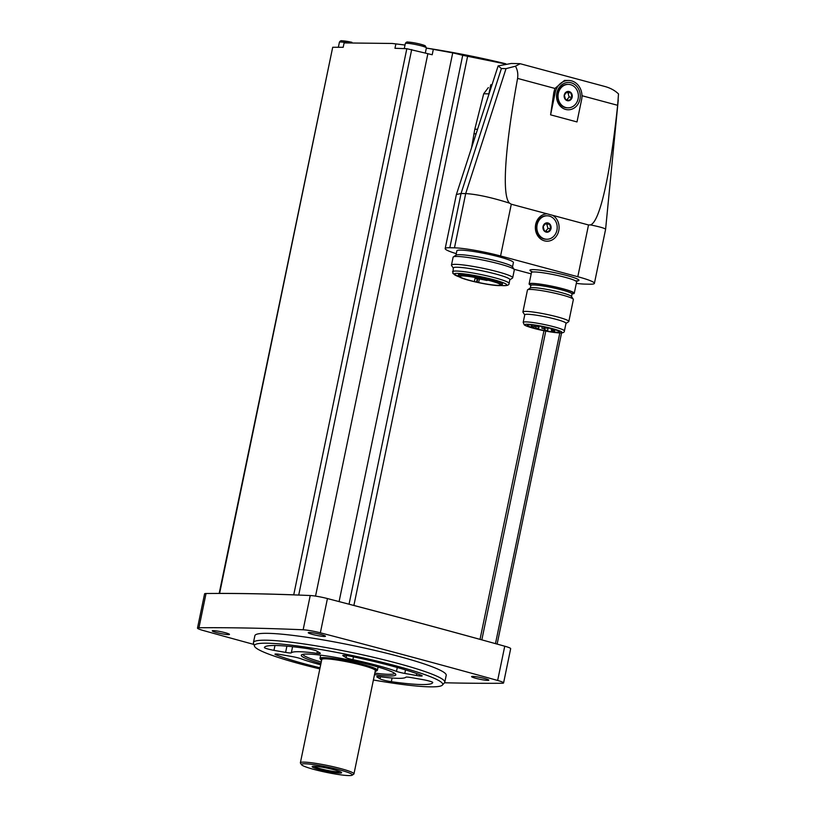 <?xml version="1.0" encoding="UTF-8"?>
<svg xmlns="http://www.w3.org/2000/svg" width="816" height="816" viewBox="0 0 816 816"><rect width="100%" height="100%" fill="white"/><g stroke="black" fill="none" stroke-linecap="round" stroke-linejoin="round"><path stroke-width="1.22" d="M319.821 668.906A96.135 10.047 11.7 0 1 254.48 646.16L253.49 643.212A97.696 10.21 11.7 0 1 253.439 642.569A97.696 10.21 11.7 0 1 266.608 640.213A97.696 10.21 11.7 0 1 375.227 657.706A97.696 10.21 11.7 0 1 444.781 682.196A97.696 10.21 11.7 0 1 444.485 682.768A1760.551 184.028 -168.3 0 0 502.126 683.257A13.678 1.428 -168.3 0 0 503.584 682.921A13.678 1.428 -168.3 0 0 497.648 680.462A1760.551 184.028 -168.3 0 0 320.351 632.808A13.678 1.428 -168.3 0 0 303.144 629.779A1760.551 184.028 -168.3 0 0 198.951 627.759A13.678 1.428 -168.3 0 0 197.492 628.096A13.678 1.428 -168.3 0 0 203.419 630.554A1760.551 184.028 -168.3 0 0 253.898 644.446M487.631 680.381A8.792 0.918 -168.3 0 0 488.815 680.167A8.792 0.918 -168.3 0 0 480.389 677.484A8.792 0.918 -168.3 0 0 471.597 676.607A8.792 0.918 -168.3 0 0 477.85 678.81A8.792 0.918 -168.3 0 0 487.631 680.381M324.278 636.48A8.792 0.918 -168.3 0 0 325.472 636.266A8.792 0.918 -168.3 0 0 317.047 633.583A8.792 0.918 -168.3 0 0 308.244 632.706A8.792 0.918 -168.3 0 0 314.507 634.909A8.792 0.918 -168.3 0 0 324.278 636.48M228.296 634.624A8.792 0.918 -168.3 0 0 229.48 634.409A8.792 0.918 -168.3 0 0 221.054 631.727A8.792 0.918 -168.3 0 0 212.262 630.85A8.792 0.918 -168.3 0 0 218.525 633.053A8.792 0.918 -168.3 0 0 228.296 634.624M444.781 682.196L446.209 675.322A97.696 10.21 -168.3 0 0 376.655 650.821A97.696 10.21 -168.3 0 0 268.036 633.338A97.696 10.21 -168.3 0 0 254.867 635.695L253.439 642.569M503.584 682.921L510.673 648.669A13.678 1.428 -168.3 0 0 504.747 646.211A1760.551 184.028 -168.3 0 0 480.94 639.622A1760.551 184.028 -168.3 0 0 352.736 605.176A1760.551 184.028 -168.3 0 0 327.44 598.556A13.678 1.428 -168.3 0 0 310.233 595.527A1760.551 184.028 -168.3 0 0 294.545 594.905L293.729 594.833A1760.551 184.028 -168.3 0 0 219.606 593.405L219.208 593.446A1760.551 184.028 -168.3 0 0 206.04 593.507A13.678 1.428 -168.3 0 0 204.581 593.844L197.492 628.096M480.94 639.622L480.032 639.356A1760.551 184.028 -168.3 0 0 353.889 605.452L352.736 605.176M505.838 63.791A941.827 941.827 0 0 0 426.34 48.073A937.196 454.716 105 0 1 433.327 49.337L432.205 54.743A19.543 2.04 -168.3 0 1 427.87 53.693L406.827 48.705A1760.551 184.028 -168.3 0 0 394.964 48.297L395.872 43.921L392.19 43.462L344.097 42.922L343.189 47.297A1760.551 184.028 -168.3 0 0 332.704 47.267L219.167 593.446M471.668 147.155L474.81 129.214L483.704 93.758L488.366 87.567M505.124 63.893L462.713 55.304A937.686 524.168 -74.2 0 0 452.727 52.867L339.089 601.596M433.327 49.337L452.727 52.867M568.711 80.478A15.637 13.566 91.1 0 0 555.206 92.565L553.809 92.534L550.596 114.842L576.994 121.931L581.604 99.664A15.637 13.566 91.1 0 0 568.711 80.478L564.519 80.407L554.941 88.444L517.589 78.407C518.211 73.715 517.487 69.646 515.426 66.218L520.21 63.73L604.972 86.516C610.399 88.006 614.917 90.474 618.508 93.922L617.651 105.305C610.031 176.521 599.689 222.054 590.478 224.9L588.52 224.961L511.295 204.214L509.5 203.133C501.769 195.738 504.849 148.247 517.589 78.407M553.809 92.534L554.941 88.444M519.527 63.638L511.244 63.475L498.148 65.882L501.391 68.534L506.042 68.626L515.426 66.218M509.5 203.133C491.62 197.472 477.023 194.29 465.701 193.586L461.05 193.494L456.379 194.524L445.179 248.574A34.394 3.59 -168.3 0 0 456.287 253.654M576.31 283.387A34.394 3.59 -168.3 0 0 585.123 284.111L589.774 284.203A34.394 3.59 -168.3 0 0 594.405 283.366L605.594 229.357C605.319 228.398 600.28 226.909 590.478 224.9M498.148 65.882L456.379 194.524M547.169 213.853A13.678 11.873 91.1 0 0 536.153 232.529A13.678 11.873 91.1 0 0 555.166 237.64A13.678 11.873 91.1 0 0 552.646 215.322M594.405 283.366A34.394 3.59 -168.3 0 0 577.799 276.726L500.575 255.969A34.394 3.59 -168.3 0 0 454.471 247.84L449.82 247.748A34.394 3.59 -168.3 0 0 445.179 248.574M514.049 269.27L531.196 273.87M512.499 266.924L513.407 262.517A28.866 3.019 -168.3 0 0 485.755 253.705A28.866 3.019 -168.3 0 0 456.878 250.808L455.96 255.214M483.704 93.758L488.876 93.86L490.753 84.782L491.793 84.803M555.206 92.565L550.596 114.842M571.159 82.793A13.678 11.873 -88.9 0 1 577.024 105.458A13.678 11.873 -88.9 0 1 557.022 100.082A13.678 11.873 -88.9 0 1 571.159 82.793M546.802 239.251L546.026 239.231A11.72 10.18 -88.9 0 1 536.081 227.47A11.72 10.18 -88.9 0 1 546.2 215.791A11.72 10.18 -88.9 0 1 546.485 215.791L547.261 215.801A11.72 10.18 -88.9 0 1 549.392 216.107A11.72 10.18 -88.9 0 1 557.124 228.959A11.72 10.18 -88.9 0 1 546.802 239.251A11.72 10.18 -88.9 0 1 536.857 227.327A11.72 10.18 -88.9 0 1 547.261 215.801M547.975 222.962A4.692 4.07 -88.9 0 1 550.616 229.735A4.692 4.07 -88.9 0 1 544.231 230.948A4.692 4.07 -88.9 0 1 543.456 225.318A4.692 4.07 -88.9 0 1 547.975 222.962M545.863 223.207L543.17 226.501L544.292 230.816L548.097 231.846L550.79 228.551L549.678 224.227L545.863 223.207M567.987 107.834L567.212 107.814A11.72 10.18 -88.9 0 1 557.257 95.9A11.72 10.18 -88.9 0 1 567.661 84.374L568.436 84.385A11.72 10.18 -88.9 0 1 570.578 84.691A11.72 10.18 -88.9 0 1 578.309 97.543A11.72 10.18 -88.9 0 1 567.987 107.834A11.72 10.18 -88.9 0 1 558.032 95.911A11.72 10.18 -88.9 0 1 568.436 84.385M569.16 91.545A4.692 4.07 -88.9 0 1 571.792 98.318A4.692 4.07 -88.9 0 1 565.417 99.532A4.692 4.07 -88.9 0 1 564.631 93.901A4.692 4.07 -88.9 0 1 569.16 91.545M567.038 91.79L564.346 95.084L565.468 99.399L569.282 100.429L571.975 97.135L570.853 92.81L567.038 91.79M545.69 231.234L547.934 228.49L550.79 228.551M547.934 228.49L546.812 224.176L549.678 224.227M546.812 224.176L545.312 223.768M566.875 99.817L569.109 97.073L571.975 97.135M569.109 97.073L567.997 92.759L570.853 92.81M567.997 92.759L566.488 92.351M572.118 293.842A23.052 2.407 -168.3 0 0 574.26 293.281A23.052 2.407 -168.3 0 0 552.177 286.243A23.052 2.407 -168.3 0 0 529.105 283.927A23.052 2.407 -168.3 0 0 530.859 285.294M565.967 323.432L568.65 321.698A23.45 2.448 -168.3 0 0 568.823 321.473L573.373 299.503A23.45 2.448 -168.3 0 0 573.301 299.227L571.445 296.432A21.053 2.203 -168.3 0 0 551.341 290.261A21.053 2.203 -168.3 0 0 530.451 287.936L527.636 289.762A23.45 2.448 -168.3 0 0 527.452 289.996L522.903 311.967A23.45 2.448 -168.3 0 0 522.974 312.242L524.749 314.894M573.301 299.227A23.45 2.448 -168.3 0 0 550.912 292.342A23.45 2.448 -168.3 0 0 527.636 289.762M568.823 321.473A23.45 2.448 -168.3 0 0 546.363 314.323A23.45 2.448 -168.3 0 0 522.903 311.967M564.417 330.929L565.998 323.32A21.053 2.203 -168.3 0 0 545.822 316.894A21.053 2.203 -168.3 0 0 524.77 314.782L523.189 322.391L524.249 324.839C524.555 325.135 525.749 326.308 537.081 329.205C546.567 331.439 554.176 332.693 559.888 332.948C562.989 333.02 564.488 332.357 564.417 330.929A21.053 2.203 -168.3 0 0 544.252 324.513A21.053 2.203 -168.3 0 0 523.189 322.391M541.253 326.39A16.412 1.714 11.7 0 1 559.48 331.898A16.412 1.714 11.7 0 1 543.058 330.245A16.412 1.714 11.7 0 1 527.34 325.237A16.412 1.714 11.7 0 1 537.55 325.737L541.253 326.39M554.35 331.357L551.494 330.684L554.35 331.357M547.373 330.572L544.527 329.899L547.373 330.572M554.074 330.307L551.228 329.633L554.074 330.307M544.731 328.919L541.885 328.246L544.731 328.919L544.527 329.899M538.417 328.542L535.561 327.879L538.417 328.542M546.771 328.216L543.915 327.542L546.771 328.216M534.205 326.798L531.359 326.135L534.205 326.798M537.928 326.655L535.072 325.982L537.928 326.655M509.827 279.796L512.458 278.093A31.263 3.264 -168.3 0 0 512.693 277.787L514.325 269.902A31.263 3.264 -168.3 0 0 514.233 269.535L512.377 266.74A28.866 3.019 -168.3 0 0 484.806 258.274A28.866 3.019 -168.3 0 0 456.154 255.092L453.339 256.918A31.263 3.264 -168.3 0 0 453.104 257.224L451.462 265.108A31.263 3.264 -168.3 0 0 451.564 265.486L453.298 268.087M514.233 269.535A31.263 3.264 -168.3 0 0 484.378 260.365A31.263 3.264 -168.3 0 0 453.339 256.918M512.693 277.787A31.263 3.264 -168.3 0 0 482.746 268.25A31.263 3.264 -168.3 0 0 451.462 265.108M452.543 271.738A28.866 3.019 -168.3 0 1 481.42 274.635A28.866 3.019 -168.3 0 1 509.072 283.448L509.867 279.643A28.866 3.019 -168.3 0 0 482.205 270.83A28.866 3.019 -168.3 0 0 453.329 267.934L452.87 273.462L459.398 276.95M501.544 285.202L502.442 284.203A22.562 2.356 -168.3 0 0 480.889 277.185A22.562 2.356 -168.3 0 0 458.337 275.074L458.755 276.338A21.889 2.285 -168.3 0 0 474.953 281.836A21.889 2.285 -168.3 0 0 498.658 285.6A21.889 2.285 -168.3 0 0 501.544 285.202A21.889 2.285 -168.3 0 0 480.644 278.399A21.889 2.285 -168.3 0 0 458.755 276.338M497.148 282.887A20.747 2.173 11.7 0 1 500.494 284.845A20.747 2.173 11.7 0 1 478.655 282.53L474.371 281.571A20.747 2.173 -168.3 0 1 459.857 276.43A20.747 2.173 -168.3 0 1 472.484 277.012A20.747 2.173 -168.3 0 1 494.374 281.959L497.148 282.887M475.218 277.471L474.371 281.571M479.38 279.041L478.655 282.53M479.165 278.215A29.315 3.06 -168.3 0 0 475.432 278.409L477.003 278.807A8.211 0.857 -168.3 0 1 486.02 280.306L487.142 280.449L486.948 279.939M484.52 279.358A8.211 0.857 -168.3 0 0 486.866 280.316M294.545 594.905A1760.551 184.028 -168.3 0 0 219.208 593.446M395.872 43.921A940.379 816.377 -88.9 0 1 405.022 45.043A941.827 941.827 0 0 0 392.19 43.462M254.48 646.16A96.135 10.047 11.7 0 1 267.383 643.202A96.135 10.047 11.7 0 1 377.002 661.062A96.135 10.047 11.7 0 1 442.405 685.083A96.135 10.047 11.7 0 1 373.402 680.003M291.312 652.831A58.619 6.13 -168.3 0 1 316.934 653.32A7.813 0.816 -168.3 0 0 320.362 653.351A7.813 0.816 -168.3 0 0 320.117 653.075L317.098 651.188A7.813 0.816 -168.3 0 0 305.796 648.363A85.976 8.986 -168.3 0 0 264.384 647.567L264.384 647.567A7.813 0.816 -168.3 0 0 273.962 650.352L285.61 652.402A7.813 0.816 -168.3 0 0 291.312 652.831L292.587 646.711M320.678 664.785A58.619 6.13 -168.3 0 1 300.655 658.665A7.813 0.816 -168.3 0 0 292.342 656.615L280.694 654.554A7.813 0.816 -168.3 0 0 274.972 654.177A7.813 0.816 -168.3 0 0 276.022 654.83A85.976 8.986 -168.3 0 0 320.056 667.814M352.889 659.665A58.619 6.13 -168.3 0 1 396.484 671.384A7.813 0.816 -168.3 0 0 404.797 673.435L416.435 675.485A7.813 0.816 -168.3 0 0 422.168 675.872A7.813 0.816 -168.3 0 0 421.107 675.209A85.976 8.986 -168.3 0 0 350.625 656.268A7.813 0.816 -168.3 0 0 342.781 655.483A7.813 0.816 -168.3 0 0 343.026 655.758L346.055 657.645A7.813 0.816 -168.3 0 0 352.889 659.665L353.471 656.87M377.012 676.974L380.032 678.861A7.813 0.816 -168.3 0 0 391.333 681.686A85.976 8.986 -168.3 0 0 432.755 682.482L432.755 682.482A7.813 0.816 -168.3 0 0 423.178 679.697L411.529 677.637A7.813 0.816 -168.3 0 0 405.817 677.219A58.619 6.13 -168.3 0 1 380.205 676.719A7.813 0.816 -168.3 0 0 376.768 676.699A7.813 0.816 -168.3 0 0 377.012 676.974L377.104 676.535M320.933 663.551A48.277 5.049 11.7 0 1 301.665 654.769A48.277 5.049 11.7 0 1 307.795 654.065A48.277 5.049 11.7 0 1 359.06 662.143A48.277 5.049 11.7 0 1 395.689 674.24A48.277 5.049 11.7 0 1 374.513 674.638M394.709 673.343A46.9 4.906 11.7 0 1 374.83 673.118M321.249 662.031A46.9 4.906 11.7 0 1 302.92 654.33M339.68 771.508A12.893 1.346 11.7 0 1 326.777 770.243A12.893 1.346 11.7 0 1 314.435 766.275M334.356 769.825A15.045 1.571 11.7 0 1 341.088 772.16A15.045 1.571 11.7 0 1 326.573 771.222A15.045 1.571 11.7 0 1 312.885 766.316A15.045 1.571 11.7 0 1 334.356 769.825M339.782 769.927A25.969 2.713 11.7 0 1 352.124 775.2A25.969 2.713 11.7 0 1 326.339 772.344A25.969 2.713 11.7 0 1 301.543 764.725A25.969 2.713 11.7 0 1 313.344 764.561A25.969 2.713 11.7 0 1 339.782 769.927M301.543 764.725L300.472 763.113A27.356 2.856 11.7 0 1 300.38 762.787A27.356 2.856 11.7 0 1 340.741 768.601A27.356 2.856 11.7 0 1 353.96 773.884A27.356 2.856 11.7 0 1 353.746 774.149L352.124 775.2M300.38 762.787L321.779 659.471A27.356 2.856 11.7 0 1 362.141 665.285A27.356 2.856 11.7 0 1 375.35 670.568L353.96 773.884M321.606 660.307A28.529 2.978 11.7 0 1 320.719 659.573A28.529 2.978 11.7 0 1 333.683 659.399A28.529 2.978 11.7 0 1 362.722 665.295A28.529 2.978 11.7 0 1 376.288 671.078A28.529 2.978 11.7 0 1 375.187 671.395M320.719 659.573L320.117 658.665A29.315 3.06 11.7 0 1 320.025 658.318A29.315 3.06 11.7 0 1 363.273 664.54A29.315 3.06 11.7 0 1 377.42 670.201A29.315 3.06 11.7 0 1 377.196 670.487L376.288 671.078M406.827 48.705L293.729 594.833M411.692 49.541L298.717 595.058M332.704 47.267L219.606 593.405M559.817 332.948L495.475 643.64M543.946 330.725L480.032 639.356M467.599 56.324L353.889 605.452M462.713 55.304L349.044 604.207M427.87 53.693L315.537 596.108M617.651 105.305L581.971 95.717M454.471 247.84L465.701 193.586L506.042 68.626M449.82 247.748L461.05 193.494L501.391 68.534M511.295 204.214L500.575 255.969M588.52 224.961L577.799 276.726M577.187 280.939A25.01 2.611 -168.3 0 0 553.34 272.391A25.01 2.611 -168.3 0 0 532.613 272.024M575.209 280.908L577.442 280.775L576.626 281.867A23.052 2.407 -168.3 0 0 554.543 274.829A23.052 2.407 -168.3 0 0 531.471 272.513L531.155 271.198L532.705 272.014M572.281 293.587A22.226 2.326 -168.3 0 0 551.585 286.212A22.226 2.326 -168.3 0 0 531.165 285.192M571.822 293.576L572.444 293.464L572.067 294.015A21.053 2.203 -168.3 0 0 551.891 287.589A21.053 2.203 -168.3 0 0 530.839 285.478L530.706 284.825L531.226 285.172M559.541 332.897A19.094 1.999 -168.3 0 0 543.558 326.563A19.094 1.999 -168.3 0 0 527.146 326.247A19.094 1.999 -168.3 0 0 559.541 332.897M500.83 285.488A26.908 2.815 -168.3 0 0 503.146 285.6A26.908 2.815 -168.3 0 0 496.658 280.561A26.908 2.815 -168.3 0 0 461.978 273.666A26.908 2.815 -168.3 0 0 459.296 276.889M477.227 278.817L476.595 281.857M477.778 278.858L477.125 281.979M475.595 277.542L475.412 278.419L475.616 277.542M474.81 129.214L477.442 129.265M473.872 133.763L475.973 133.804M406.776 43.279A10.751 1.122 11.7 0 1 418.73 45.206A10.751 1.122 11.7 0 1 426.38 47.899L425.289 45.869C424.718 45.217 416.15 42.687 408.133 42.075C406.96 41.728 406.021 42.218 405.328 43.544A10.751 1.122 11.7 0 1 406.776 43.279M408.418 42.116A9.18 0.959 11.7 0 1 421.699 44.554A9.18 0.959 11.7 0 1 422.494 46.186M338.365 47.277L339.395 42.269A10.751 1.122 11.7 0 1 340.843 42.004A10.751 1.122 11.7 0 1 346.637 42.687M342.485 40.841A9.18 0.959 11.7 0 1 351.869 42.299M303.144 629.779L310.233 595.527M320.351 632.808L327.44 598.556M198.951 627.759L206.04 593.507M497.648 680.462L504.747 646.211M273.962 650.352L274.961 645.497M285.61 652.402L286.906 646.15M316.934 653.32L317.342 651.341M276.022 654.83L276.196 653.993M346.055 657.645L346.494 655.544M396.484 671.384L397.28 667.508M404.797 673.435L405.521 669.926M416.435 675.485L416.823 673.618M380.032 678.861L380.47 676.76M391.333 681.686L392.098 678.014M561.571 332.908L497.128 644.099M545.771 331.082L481.828 639.866M605.594 229.357L618.242 100.072M531.471 272.513L529.105 283.927M576.626 281.867L574.26 293.281M530.839 285.478L530.308 288.028M572.067 294.015L571.537 296.565M551.667 329.848L551.494 330.684M554.89 329.695L554.554 331.316M548.138 327.859L547.587 330.541M551.422 328.685L551.228 329.633M554.431 329.552L554.288 330.266M542.222 326.573L541.885 328.246M545.129 327.961L544.945 328.889M535.888 326.298L535.561 327.879M539.05 326.451L538.621 328.511M544.037 326.951L543.915 327.542M547.097 327.614L546.975 328.175M531.604 324.962L531.359 326.135M534.725 325.319L534.419 326.767M535.204 325.38L535.072 325.982M509.072 283.448C509.204 284.998 507.338 285.733 503.492 285.651L500.718 285.508M425.32 53.04L426.38 47.899M404.287 48.613L405.328 43.544M351.9 42.289L342.2 40.8C341.017 40.453 340.088 40.943 339.395 42.269M442.405 685.083L444.485 682.768M377.42 670.201L378.083 667.039M320.025 658.318L320.678 655.156"/></g></svg>
